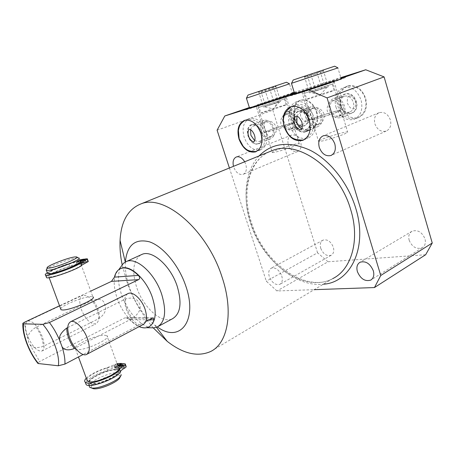 <?xml version="1.0" encoding="UTF-8"?>
<svg xmlns="http://www.w3.org/2000/svg" width="455" height="455" viewBox="0 0 455 455"><rect width="100%" height="100%" fill="white"/><g stroke="black" fill="none" stroke-linecap="round" stroke-linejoin="round"><path stroke-width="0.34" stroke-dasharray="2.27 1.71" d="M120.956 367.907L124.09 367.151L123.248 368.129L120.114 368.886L120.956 367.907M86.877 379.732C87.309 375.193 107.59 366.048 115.633 366.662L117.709 365.507M117.942 366.161L116.838 366.775L118.38 367.367L106.925 335.745C112.214 338.145 85.83 350.595 77.31 349.582L75.558 349.133C70.531 346.534 96.193 334.522 104.866 335.267L106.925 335.745M117.026 363.625L106.686 367.856C97.66 370.609 90.863 374.05 86.296 378.168M117.544 365.058L114.154 365.985L115.001 365.018L117.236 364.222M115.866 367.401L118.96 366.65L118.118 367.623L115.018 368.374L115.866 367.401M126.075 366.292L123.532 365.922L116.668 369.767L118.038 370.307C123.112 373.18 99.218 385.14 91.199 383.605L89.527 383.03C84.823 380.096 106.686 368.942 115.468 369.642L122.327 365.809L120.376 365.621L114.751 367.293L107.556 370.233C98.53 372.986 91.745 376.439 87.189 380.585M87.03 380.75L85.597 383.076M121.695 364.074L122.327 365.809M116.668 369.767L115.792 367.356L116.838 366.775L116.264 366.702L114.592 367.236L115.468 369.642M122.668 363.528L123.532 365.922M114.592 367.236L115.792 367.356M91.347 384.014L89.675 383.434C84.806 380.369 108.097 368.795 116.247 370.08L118.186 370.711C123.259 373.589 99.372 385.556 91.347 384.014M119.398 370.182C124.92 373.299 98.962 386.312 90.255 384.623L88.452 383.997C83.18 380.664 108.432 368.118 117.282 369.5L119.398 370.182L120.586 373.453L118.459 372.747C110.935 371.547 89.533 381.034 89.14 385.851M120.086 376.706L121.127 374.596L120.586 373.453M120.086 376.689C120.092 375.756 119.29 375.193 117.691 375.005C109.797 373.68 87.292 384.867 91.717 388.058M88.219 261.306L85.824 261.494L79.648 264.213L81.041 264.31C85.853 265.18 58.558 276.447 50.442 276.856L48.81 276.788C44.436 275.787 69.49 265.35 78.51 264.327L77.407 264.816L79.648 264.213L78.51 264.327L84.675 261.619L83.891 259.447M60.651 308.814C61.63 305.464 83.646 296.614 90.846 296.609L92.837 296.859L81.041 264.31M49.783 273.813L49.14 273.728C45.13 272.863 68.148 263.314 76.497 262.308L77.407 264.816M76.497 262.308L79.796 260.863M78.709 261.847C83.111 262.598 57.967 272.915 50.494 273.353L48.986 273.307C44.84 272.414 69.319 262.416 76.952 261.813L78.709 261.847L78.658 263.365M79.909 261.187L77.634 262.182L78.863 262.262M77.634 262.182L78.544 264.696M85.824 261.494L84.92 258.997M84.675 261.619L77.111 263.616L69.672 266.368C59.486 269.457 47.354 274.888 46.285 276.919M83.003 262.996L86.154 262.097L82.019 263.678L83.003 262.996M78.175 263.508L81.286 262.609L80.307 263.28L77.191 264.179L78.175 263.508M79.716 260.641L76.281 261.688L79.562 260.232M79.46 259.936L68.768 263.883C59.588 266.818 52.439 269.775 47.32 272.761M90.75 291.109L59.537 305.788M148.984 319.791L129.601 319.632L126.024 317.732L124.534 317.988L39.659 361.492L37.725 363.153M145.827 321.452L83.117 354.508M67.755 327.554L125.534 298.998C132.695 296.899 137.353 298.525 139.503 303.877C141.533 308.49 139.184 313.347 132.456 318.454L75.291 348.012M129.601 319.632C132.769 322.896 135.954 325.228 139.156 326.627M30.166 344.731C32.407 347.819 36.781 348.371 43.299 346.386L99.526 318.255C105.128 313.74 106.868 309.184 104.735 304.583C103.973 299.902 100.026 298.366 92.9 299.976L36.087 327.225C30.701 330.444 27.96 334.254 27.863 338.656L28.881 342.871L39.659 361.492M120.467 268.649L118.618 269.878C113.272 275.616 112.806 285.149 117.214 298.474C122.713 314.411 136.159 328.533 145.617 327.691L149.075 326.775M151.765 327.805C141.175 327.037 127.542 311.971 121.775 295.306C117.856 283.857 117.43 274.53 120.495 267.33M140.743 254.954C133.008 260.726 131.717 271.715 136.87 287.93C143.496 307.688 161.633 324.079 172.297 318.853M125.358 261.978L125.347 262.251C124.971 270.31 126.416 278.983 129.675 288.282C135.385 303.747 143.695 315.963 154.615 324.927L157.35 326.923M153.238 327.856C141.954 314.65 133.235 299.509 127.099 282.441L122.139 264.685M229.411 167.986L266.306 281.196L276.97 290.973L314.223 289.67M281.753 275.935C282.885 280.052 282.248 282.851 279.836 284.341C275.485 285.37 271.976 282.8 269.303 276.634C268.137 272.482 268.797 269.661 271.271 268.166C275.582 267.182 279.074 269.769 281.753 275.935M244.676 161.787L245.763 164.306C247.088 169.448 246.178 172.815 243.044 174.401C239.074 175.084 235.957 172.638 233.694 167.07L233.478 166.337M425.658 254.732L328.021 261.762L276.97 290.973M328.021 261.762L317.567 252.804L266.306 281.196M249.368 107.516L253.395 106.555L258.514 104.286L292.275 92.928M217.098 130.204L272.829 110.173L281.099 96.454M294.408 92.956L296.296 92.126L294.311 92.655M292.372 93.235L258.514 104.286M245.865 109.746C246.883 109.774 275.793 100.401 289.647 95.544L296.535 92.905C295.039 93.025 267.386 101.994 253.486 106.851L245.865 109.746L245.615 108.967M294.499 93.258L340.892 77.97M294.209 92.319L340.795 77.634M290.489 94.89L290.745 95.715L297.826 92.985L341.142 78.795M341.364 78.726L345.402 77.617L339.106 80.074C324.773 85.142 291.826 95.789 290.745 95.715M302.205 92.206L294.84 94.356C291.939 94.93 318.182 86.035 332.98 81.417L341.204 79.005C344.458 78.305 316.737 87.701 302.205 92.206M291.536 83.293L337.889 67.903L341.204 79.005M334.675 66.203L293.213 79.995M307.301 75.308L323.38 69.962L307.301 75.308M320.127 71.094C317.516 73.841 314.405 74.876 310.788 74.199C309.195 76.611 307.068 77.316 304.401 76.321L305.555 77.088C306.38 77.418 306.977 76.838 307.341 75.342C311.027 76.031 314.2 74.973 316.856 72.174C319.535 73.198 321.668 72.487 323.255 70.047L322.578 71.509L320.127 71.094L325.115 87.61L328.3 86.774L309.457 92.877L325.115 87.61M323.255 70.047L328.3 86.774M310.788 74.199L315.781 90.63M304.401 76.321L309.457 92.877M307.341 75.342L312.448 92.103M316.856 72.174L321.958 89.026M313.313 91.796L327.105 87.098L313.313 91.796M255.591 106.743C268.643 102.699 295.796 93.497 292.662 94.185L286.047 96.136C272.733 100.288 246.9 109.041 249.676 108.472L255.591 106.743M289.522 83.834L246.479 98.138M248.02 95.055L286.468 82.258M260.726 90.824L276.026 85.733L260.726 90.824M273.409 86.655C271.049 89.197 268.2 90.147 264.867 89.499C263.28 91.785 261.176 92.484 258.554 91.591L259.651 92.422L260.766 90.852C264.162 91.518 267.057 90.551 269.457 87.963C272.09 88.873 274.2 88.173 275.793 85.859L275.241 87.286L273.409 86.655L278.227 102.074L263.428 107.044L274.376 103.672L280.655 101.459L278.227 102.074M264.867 89.499L269.684 104.843M275.793 85.859L280.655 101.459M260.766 90.852L265.692 106.487M269.457 87.963L274.376 103.672M258.554 91.591L263.428 107.044M264.554 106.766L279.671 101.715L264.554 106.766M317.567 252.804L272.829 110.173M320.741 248.316C323.243 254.123 326.701 256.449 331.121 255.295C333.6 253.776 334.328 251.069 333.322 247.173C330.819 241.372 327.378 239.029 322.999 240.132C320.457 241.656 319.7 244.38 320.741 248.316M409.164 240.263C412.139 247.048 416.479 249.556 422.183 247.782C425.055 245.933 425.988 242.942 424.993 238.824C422.03 232.061 417.724 229.519 412.082 231.203C409.108 233.062 408.135 236.082 409.164 240.263M374.875 123.8C377.246 129.783 381 132.217 386.141 131.103C390.151 129.118 391.573 125.426 390.407 120.023C388.058 114.074 384.35 111.612 379.282 112.63C375.136 114.609 373.669 118.334 374.875 123.8M288.373 144.815C290.472 150.053 293.543 152.294 297.576 151.526C300.789 149.923 301.819 146.686 300.653 141.835C298.56 136.608 295.517 134.356 291.524 135.067C288.225 136.676 287.173 139.924 288.373 144.815M316.873 111.924C318.921 120.911 316.896 126.86 310.81 129.772C303.639 131.074 298.27 127.184 294.692 118.107C292.542 109.007 294.652 103.001 301.017 100.077C308.052 98.962 313.336 102.915 316.873 111.924M340.488 105.35C344.281 115.075 350.253 119.147 358.403 117.572C365.297 114.307 367.725 107.898 365.683 98.331C361.947 88.702 356.1 84.55 348.132 85.881C340.869 89.135 338.321 95.624 340.488 105.35M296.427 101.732C303.457 100.623 308.752 104.604 312.312 113.665C314.382 122.696 312.375 128.668 306.295 131.58C299.128 132.866 293.748 128.947 290.154 119.824C287.981 110.684 290.068 104.65 296.427 101.732L301.017 100.077M308.052 114.848C305.459 105.315 294.032 104.769 293.657 113.926L294.203 118.698L296.791 123.368C302.399 130.306 311.157 123.931 308.052 114.848M290.574 129.294C286.525 130.045 283.289 128.236 280.871 123.885C280.343 119.068 281.895 115.82 285.535 114.148C288.595 113.813 290.722 116.048 291.917 120.842C293.532 125.205 293.088 128.026 290.574 129.294L302.336 124.715C305.407 123.254 306.42 120.262 305.368 115.724C303.576 111.179 300.92 109.194 297.388 109.769C295.346 110.514 294.169 112.249 293.856 114.973L294.294 118.8L296.791 123.368M302.336 124.715C300.243 125.29 298.258 124.568 296.37 122.554M272.306 152.488C273.119 153.153 288.436 148.677 295.653 145.645C298.446 144.485 299.629 143.797 299.208 143.581C298.264 142.95 283.3 147.329 276.06 150.338C273.125 151.543 271.88 152.26 272.306 152.488L271.772 150.787M271.754 150.736L258.121 107.647L285.251 98.633L258.104 107.653L255.761 106.442L286.457 96.238L255.761 106.442M265.254 129.8C266.482 134.743 268.626 137.029 271.692 136.654C275.315 134.913 276.833 131.626 276.248 126.797C273.762 122.355 270.509 120.484 266.482 121.184C263.923 122.503 263.513 125.375 265.254 129.8M262.023 104.502L283.778 97.131L262.023 104.502M260.846 113.119L264.435 112.157C272.181 109.86 287.969 104.445 286.138 104.718L282.305 105.759C274.467 108.097 259.134 113.358 260.846 113.119L258.451 105.549M254.675 140.686L259.043 141.579C260.675 140.999 261.727 139.628 262.205 137.461L261.83 132.28L258.019 126.371L261.801 132.439L262.273 138.94C260.925 147.312 250.665 145.111 248.134 136.147C245.057 127.593 251.956 120.512 258.019 126.371M250.58 129.675C251.109 127.69 252.161 126.427 253.725 125.898C255.403 125.444 257.098 125.955 258.81 127.44M249.863 118.471C243.624 121.383 241.719 127.633 244.142 137.228C247.969 146.834 253.435 151.049 260.522 149.877C266.499 146.982 268.331 140.788 266.016 131.302C262.211 121.741 256.825 117.464 249.863 118.471L244.688 120.33M335.915 107.107C339.731 116.884 345.715 120.99 353.865 119.42C360.758 116.162 363.175 109.723 361.105 100.1C357.346 90.42 351.482 86.234 343.514 87.559C336.256 90.818 333.725 97.33 335.915 107.107M340.511 105.827L340.061 103.7C338.042 91.967 353.108 89.572 356.254 101.448C359.979 112.743 346.704 118.727 341.597 108.421L340.511 105.827M349.713 112.089C346.511 112.851 343.821 111.481 341.648 107.971L340.414 104.184C340.101 100.066 341.472 97.381 344.526 96.136C348.53 95.442 351.476 97.529 353.37 102.392C354.422 107.226 353.205 110.463 349.713 112.089L337.877 116.793C333.333 117.669 329.795 115.769 327.253 111.094C326.718 105.941 328.493 102.443 332.582 100.6C336.12 100.157 338.537 102.5 339.834 107.625C341.46 112.3 340.806 115.36 337.877 116.793M301.375 92.183L334.482 81.218L301.375 92.183L303.877 93.474L333.151 83.788L303.894 93.468L318.597 141.431C319.484 142.227 336.933 137.211 344.389 133.986C346.989 132.877 348.064 132.206 347.626 131.984C346.562 131.222 329.539 136.13 322.043 139.332C319.296 140.487 318.142 141.186 318.597 141.431M311.476 117.162C312.812 122.469 315.258 124.869 318.83 124.357C322.885 122.423 324.625 118.88 324.034 113.727C321.423 108.944 317.857 106.971 313.347 107.801C310.338 109.291 309.718 112.413 311.476 117.162M331.587 82.179L304.276 91.222L331.587 82.179L334.033 90.318L329.272 91.603C320.559 94.208 304.969 99.548 306.755 99.326L311.226 98.126C319.842 95.567 335.944 90.05 334.033 90.318M296.922 116.247L298.332 113.938L300.431 112.635C302.808 112.027 305.06 112.885 307.193 115.212L309.457 119.364L309.946 123.493C309.616 126.592 308.314 128.572 306.033 129.436L301.654 128.907M309.616 119.489L306.778 114.279C300.215 106.129 290.398 113.687 293.964 123.732C296.796 134.31 309.792 135.306 310.23 124.67L309.616 119.489M314.45 118.181C316.777 128.327 314.53 135.027 307.699 138.286C299.583 139.736 293.481 135.3 289.397 124.966C286.94 114.677 289.3 107.898 296.478 104.627C304.423 103.41 310.418 107.926 314.45 118.181M47.451 273.108C48.702 270.458 71.008 261.909 78.05 261.335L79.978 261.363L78.738 257.945L76.821 257.934C70.292 258.531 50.005 266.056 46.677 269.144M27.903 321.002C32.788 320.758 37.549 325.905 42.184 336.455C44.886 344.429 44.755 349.303 41.786 351.095C36.838 351.362 32.066 346.255 27.471 335.767C24.706 327.759 24.849 322.84 27.903 321.002L82.685 295.232C79.318 297.195 78.891 302.012 81.4 309.684C85.739 319.677 90.556 324.398 95.863 323.841C99.127 321.912 99.537 317.141 97.086 309.508C92.723 299.475 87.917 294.715 82.685 295.232M127.616 293.788C124.26 296.433 123.811 301.568 126.268 309.19C129.538 318.824 138.223 326.895 143.063 324.563M290.222 124.67C293.327 123.47 294.658 122.81 294.226 122.696C293.276 122.327 276.833 127.372 268.763 130.488C265.493 131.74 264.071 132.433 264.509 132.559C265.293 132.968 282.174 127.804 290.222 124.67M281.912 97.962L256.193 106.299L281.912 97.962M289.209 124.943C277.203 129.595 256.859 135.055 269.713 130.227C281.11 125.819 301.62 120.211 289.209 124.943M314.388 118.124C322.743 114.831 341.46 109.149 342.524 109.598C342.973 109.718 341.756 110.349 338.867 111.486C330.546 114.796 311.317 120.621 310.464 120.114C310.003 119.984 311.311 119.318 314.388 118.124M330.25 82.844L301.841 92.029L330.25 82.844M337.712 111.799C325.643 116.565 302.376 122.81 315.469 117.828C326.895 113.323 350.236 106.942 337.712 111.799M283.152 122.913C285.342 128.452 288.572 130.852 292.844 130.119C296.512 128.367 297.701 124.744 296.41 119.244C294.237 113.727 291.035 111.304 286.809 111.975C283.044 113.727 281.821 117.373 283.152 122.913M307.768 114.927C309.025 120.359 307.808 123.948 304.128 125.694C299.845 126.444 296.632 124.09 294.476 118.624C293.185 113.153 294.425 109.541 298.207 107.79C302.438 107.101 305.629 109.484 307.768 114.927M295.289 119.557C292.451 109.615 280.9 113.022 284.238 122.611C286.94 132.348 298.56 129.351 295.289 119.557M329.409 110.127C331.735 116.065 335.329 118.59 340.192 117.691C344.367 115.735 345.806 111.822 344.515 105.958C342.211 100.049 338.656 97.501 333.856 98.308C329.557 100.265 328.072 104.206 329.409 110.127M355.935 101.539C357.186 107.329 355.725 111.202 351.55 113.159C346.682 114.069 343.104 111.594 340.818 105.742C339.521 99.895 341.028 95.994 345.334 94.037C350.134 93.218 353.671 95.721 355.935 101.539M343.229 106.311C340.312 95.664 327.156 99.543 330.649 109.786C333.407 120.205 346.636 116.793 343.229 106.311M273.842 127.832C275.201 133.463 274.064 137.154 270.429 138.894C266.175 139.6 262.922 137.109 260.664 131.427C259.265 125.756 260.431 122.048 264.162 120.302C268.365 119.659 271.589 122.168 273.842 127.832M248.402 136.073C250.699 141.829 253.964 144.366 258.201 143.683C261.818 141.949 262.927 138.223 261.523 132.519C259.236 126.774 256 124.215 251.808 124.841C248.094 126.587 246.963 130.329 248.402 136.073M261.739 131.137C258.281 121.309 269.752 117.947 272.721 128.139C276.117 138.184 264.565 141.107 261.739 131.137M321.753 114.757C323.124 120.78 321.73 124.767 317.579 126.723C312.721 127.588 309.093 124.971 306.693 118.869C305.277 112.794 306.704 108.779 310.987 106.817C315.781 106.038 319.37 108.688 321.753 114.757M294.271 123.646C296.711 129.834 300.363 132.507 305.214 131.666C309.349 129.709 310.708 125.677 309.298 119.574C306.869 113.414 303.263 110.713 298.474 111.469C294.214 113.431 292.81 117.487 294.271 123.646M307.921 118.533C304.293 108.011 317.414 104.172 320.474 115.109C324.017 125.876 310.816 129.22 307.921 118.533M119.517 363.244L120.376 365.621M113.886 364.916L114.751 367.293M106.686 367.856L107.556 370.233M124.636 363.71L125.506 366.11M87.696 261.295L86.791 258.787M69.672 266.368L68.768 263.883M77.111 263.616L76.212 261.136M82.827 261.818L81.928 259.339M152.124 318.136L124.534 317.988M125.534 298.998C125.256 305.538 127.565 312.028 132.456 318.454M27.863 338.656C25.838 332.525 24.809 327.02 24.775 322.129M36.087 327.225C40.66 333.737 43.066 340.13 43.299 346.386M99.526 318.255C99.628 312.153 97.415 306.061 92.9 299.976M269.03 151.902C247.52 161.94 240.632 193.79 250.586 223.348C262.609 263.166 304.378 293.987 332.73 278.625L210.426 351.601M259.066 155.946C245.137 170.75 242.418 197.561 250.688 222.597C261.665 257.849 294.624 287.48 323.357 284.216M124.09 367.151L123.282 364.921M118.96 366.65L118.158 364.438M115.018 368.374L114.154 365.985M120.114 368.886L119.238 366.48M125.335 364.233L125.21 363.886M89.527 383.03L89.675 383.434M118.038 370.307L118.186 370.711M88.452 383.997L88.975 385.408M48.986 273.307L49.14 273.728M81.286 262.609L80.416 260.209M77.191 264.179L76.281 261.688M86.154 262.097L85.278 259.668M82.019 263.678L81.109 261.159M48.81 276.788L49.146 277.692M75.558 349.133L78.459 356.965M148.649 326.974L148.319 327.151M145.617 327.691L146.538 327.708M158.499 326.292L157.185 326.997M154.615 324.927L156.435 327.293M268.968 151.924C248.76 161.133 241.377 192.846 251.484 222.614C263.502 263.121 306.306 293.543 332.73 278.625M296.535 92.905L296.296 92.126M345.174 76.867L345.402 77.617M294.647 93.724L294.84 94.356M322.578 71.509L323.38 69.962M327.105 87.098L320.348 94.828L310.566 92.575M305.555 77.088L304.145 76.36M292.662 94.185L289.471 83.851M249.676 108.472L249.482 107.875M259.651 92.422L258.19 91.671M275.241 87.286L276.026 85.733M279.671 101.715L273.461 108.921L264.332 106.811M331.121 255.295L279.836 284.341M322.999 240.132L271.271 268.166M422.183 247.782L371.269 279.774M412.082 231.203L360.064 262.234M386.141 131.103L331.53 155.235M379.282 112.63L323.368 135.744M297.576 151.526L243.044 174.401M291.524 135.067L236.481 156.912M306.295 131.58L310.81 129.772M293.856 114.973L293.657 113.926M299.208 143.581L285.251 98.633M286.138 104.718L283.778 97.131M285.234 98.638L286.457 96.238M271.692 136.654L259.043 141.579M266.482 121.189L253.725 125.898M262.205 137.461L262.273 138.94M260.522 149.877L256.267 151.578M285.535 114.148L297.388 109.769M358.403 117.572L353.865 119.42M348.132 85.881L343.514 87.559M340.414 104.184L340.061 103.7M341.648 107.971L341.597 108.421M344.526 96.136L332.582 100.6M334.482 81.218L333.134 83.788L347.626 131.984M304.276 91.222L306.755 99.326M306.033 129.436L318.824 124.357M300.431 112.635L313.347 107.801M307.193 115.212L306.778 114.279M309.946 123.493L310.23 124.67M303.622 139.952L307.699 138.286M291.228 106.533L296.478 104.627M152.925 317.869L126.024 317.732M76.207 256.893L76.855 257.189M245.114 120.217L246.422 119.705C256.87 117.947 262.416 125.944 264.514 133.889C265.657 143.115 263.798 147.989 257.138 151.231L256.637 151.396M249.391 129.283L248.913 129.47M296.051 116.179L295.358 116.474M303.9 139.81L304.276 139.685C312.306 134.674 315.053 128.014 312.511 119.716C311.22 115.24 308.899 111.577 305.555 108.711C303.809 107.067 298.298 104.61 292.986 105.896L291.558 106.442M306.113 121.565L306.073 121.57C304.799 121.985 303.144 120.484 301.108 117.054C299.299 114 301.716 108.398 302.183 109.666L302.2 109.666C303.468 109.194 305.18 110.866 307.341 114.694C308.82 117.993 306.539 122.611 306.113 121.565M309.309 130.375C325.382 123.76 314.411 95.874 299.492 100.629L299.475 100.635C291.996 105.105 289.431 111.037 291.78 118.431C294.294 124.846 297.07 131.415 308.501 130.625L309.309 130.375M349.36 96.107C347.802 95.857 347.137 98.206 347.347 103.148C349.446 107.471 351.465 109.359 353.393 108.825L353.478 108.802C354.775 109.211 355.48 107.101 355.605 102.466C354.803 97.711 349.605 95.044 349.394 96.096L349.36 96.107M356.896 118.186C373.743 110.929 365.155 82.361 346.602 86.439L346.579 86.444C338.554 90.681 335.574 97.057 337.644 105.554C339.948 112.772 344.634 119.836 355.912 118.488L356.896 118.186M41.786 351.095L95.863 323.841M86.979 354.217L86.376 354.536M294.226 122.696L286.064 96.375M264.509 132.559L256.193 106.299M334.055 81.36L342.524 109.598M301.841 92.029L310.464 120.114M292.844 130.119L304.128 125.694M286.809 111.975L298.207 107.79M351.55 113.159L340.192 117.691M345.334 94.037L333.856 98.308M270.429 138.894L258.201 143.683M264.162 120.302L251.808 124.841M305.214 131.666L317.579 126.723M298.474 111.469L310.987 106.817"/><path stroke-width="0.68" d="M120.086 365.501L123.22 364.745L122.378 365.718L119.238 366.48L120.086 365.501M117.709 365.507L121.462 363.42L117.026 363.625M118.38 367.367C123.879 370.427 97.888 383.389 89.197 381.756L87.4 381.148L86.877 379.732M86.296 378.168C84.545 379.976 84.203 381.318 85.267 382.194C89.117 386.221 117.788 375.267 119.534 369.159C120.006 368.18 121.337 367.071 123.532 365.826C125.028 364.95 125.591 364.301 125.21 363.886L122.668 363.528L117.942 366.161M117.236 364.222L118.095 364.267L117.544 365.058M85.597 383.076L86.177 384.646C90.044 388.724 118.692 377.764 120.421 371.599C120.888 370.609 122.213 369.494 124.403 368.249C125.898 367.367 126.456 366.713 126.075 366.292L125.335 364.233M121.462 363.42L121.695 364.074M121.127 374.596C121.883 379.095 98.974 389.497 91.483 387.95L89.675 387.307L89.14 385.851M91.717 388.058L93.434 388.712C100.174 390.111 120.672 380.807 120.086 376.706M92.837 296.859C97.871 298.435 70.991 310.247 62.688 310.003L60.998 309.758L60.651 308.814M79.796 260.863L83.777 259.128L79.46 259.936M83.891 259.447L83.777 259.128M78.658 263.365C75.917 266.186 56.403 273.461 50.653 273.779L49.783 273.813M47.32 272.761C45.318 274.029 44.755 274.826 45.631 275.144C48.639 276.765 78.209 266.226 80.939 262.586L85.358 260.129C86.956 259.413 87.61 258.963 87.309 258.798L84.92 258.997L79.909 261.187M46.285 276.919L46.581 277.704C49.606 279.381 79.153 268.831 81.86 265.134L86.274 262.654C87.866 261.932 88.515 261.483 88.219 261.306L87.371 258.969M79.562 260.232L80.387 260.123L79.716 260.641M82.093 260.488L85.244 259.583L81.109 261.159L82.093 260.488M120.467 268.649L120.916 268.473C125.955 266.829 131.785 269.144 138.405 275.406C139.986 277.351 140.049 278.761 138.576 279.632L49.441 322.527L42.793 324.335L22.869 323.812C22.545 323.448 23.177 322.891 24.775 322.129L59.537 305.788M138.576 279.632L111.452 281.378L90.75 291.109M83.117 354.508L64.946 364.085L58.32 365.774L37.998 363.505C29.057 352.415 22.318 334.903 22.869 323.812M37.725 363.153L37.998 363.505M139.156 326.627C142.603 328.095 145.657 328.271 148.319 327.151C151.009 325.956 152.908 323.516 154.018 319.831L153.289 317.869L145.827 321.452M75.291 348.012L74.319 348.519C68.426 350.731 64.354 350.179 62.096 346.869L59.668 340.357C58.678 336.484 61.038 332.377 66.743 328.049L67.755 327.554M149.075 326.775C155.9 322.282 156.992 312.483 152.357 297.371C146.237 279.057 130.073 264.372 121.252 268.313M111.452 281.378L114.455 277.135C115.502 272.642 117.652 269.752 120.916 268.473M120.495 267.33L123.487 263.269L126.57 261.443C136.551 257.001 154.734 273.33 161.542 293.833C166.757 311.146 165.307 322.203 157.185 326.997L153.642 327.839L151.765 327.805M158.499 326.292L172.297 318.853C180.561 313.984 182.165 303.013 177.109 285.939C170.483 265.731 152.311 249.795 142.153 254.311L140.743 254.954M157.35 326.923C179.731 343.667 198.363 321.008 185.623 285.518C178.639 264.998 163.049 246.434 149.53 241.838C135.152 238.278 127.093 244.995 125.358 261.978M122.139 264.685C120.399 256.131 119.705 248.02 120.057 240.359C121.127 221.039 128.23 208.834 141.368 203.743C164.773 194.114 207.014 229.849 221.921 276.703C233.955 311.857 227.796 343.667 210.426 351.601C197.504 357.164 183.109 353.751 167.23 341.358L153.238 327.856M314.223 289.67L374.454 287.56L380.761 275.48L327.088 97.899L308.371 89.862L224.798 115.979L217.098 130.204L229.411 167.986M373.31 270.77C374.437 275.156 373.583 278.267 370.745 280.104C365.041 281.742 360.593 278.932 357.397 271.663C356.231 267.221 357.124 264.076 360.064 262.234C365.701 260.675 370.114 263.525 373.31 270.77M334.812 143.905C336.148 149.672 334.834 153.551 330.859 155.53C325.717 156.56 321.867 153.87 319.291 147.46C317.903 141.63 319.262 137.728 323.368 135.744C328.442 134.799 332.252 137.524 334.812 143.905M233.478 166.337C232.454 161.491 233.455 158.351 236.481 156.912C239.512 156.224 242.242 157.851 244.676 161.787M239.034 139.156C242.89 148.819 248.362 153.068 255.437 151.913C261.397 149.018 263.206 142.802 260.869 133.264C257.035 123.646 251.643 119.335 244.688 120.33C238.465 123.242 236.583 129.516 239.034 139.156M309.241 120.2C311.595 130.403 309.366 137.131 302.552 140.39C294.436 141.829 288.328 137.347 284.216 126.956C281.725 116.611 284.062 109.803 291.228 106.533C299.168 105.327 305.174 109.882 309.241 120.2M327.088 97.899L384.094 76.901L432.25 243.015L425.658 254.732L374.454 287.56M432.25 243.015L380.761 275.48M224.798 115.979L249.368 107.516M340.892 77.97L345.152 76.781L339.009 79.739L333.282 81.138C316.936 86.734 291.61 94.856 290.489 94.89L294.499 93.258M308.371 89.862L333.282 81.138M342.831 77.794L365.735 69.769L384.094 76.901M249.135 107.539L245.615 108.967C246.627 108.972 275.542 99.588 289.397 94.742L294.408 92.956M294.311 92.655L292.372 93.235M292.275 92.928L294.209 92.319M340.795 77.634L365.735 69.769M291.524 83.316L293.213 79.995L334.675 66.203L337.946 67.886L291.536 83.293M248.02 95.049L246.468 98.155L289.522 83.834L286.468 82.258L248.02 95.055M250.58 129.675L250.887 135.249L254.675 140.686M301.654 128.907C299.435 127.639 297.866 125.591 296.927 122.765L296.922 116.247M79.978 261.363C84.766 262.177 57.438 273.392 49.333 273.859L47.707 273.808L47.451 273.108M78.738 257.945C83.504 258.679 56.13 269.838 48.048 270.378L46.171 270.213L46.677 269.144M47.229 267.984L48.924 268.114C56.608 267.546 82.156 256.973 76.207 256.893L74.842 256.95C67.749 257.593 44.812 266.715 47.229 267.984L46.171 270.213M86.979 354.217L143.063 324.563C146.868 322.333 147.511 317.141 144.991 308.985C141.71 299.242 133.014 291.274 128.287 293.458L70.787 321.639C75.143 319.637 83.805 328.339 87.411 338.583C90.221 347.137 89.874 352.454 86.376 354.536C81.9 356.657 73.272 347.853 69.683 337.747C66.8 329.136 67.164 323.767 70.787 321.639M127.616 293.788L128.287 293.458M119.534 369.159L120.421 371.599M123.532 365.826L124.403 368.249M86.274 262.654L85.358 260.129M81.86 265.134L80.939 262.586M23.546 323.943C22.323 334.26 29.41 352.858 38.578 363.647M58.32 365.774C60.202 355.77 52.587 335.312 42.793 324.335M64.946 364.085C65.139 359.177 64.183 353.438 62.096 346.869M74.319 348.519C69.353 341.608 66.828 334.783 66.743 328.049M49.441 322.527C53.44 327.782 56.847 333.725 59.668 340.357M138.405 275.406L114.455 277.135M332.73 278.625C351.488 269.502 360.241 240.035 350.663 209.499C339.077 168.76 298.446 139.981 272.824 150.36L269.03 151.902M323.357 284.216C350.657 282.646 368.129 247.372 355.651 207.952C348.064 182.933 329.886 160.206 310.173 150.258C289.147 140.874 272.113 142.768 259.066 155.946M154.018 319.831L148.984 319.791M86.177 384.646L85.267 382.194M88.975 385.408L89.675 387.307M93.366 388.701L91.404 387.939M46.581 277.704L45.631 275.144M49.146 277.692L60.998 309.758M78.459 356.965L87.4 381.148M118.823 269.599L123.487 263.269M146.538 327.708L153.642 327.839M156.435 327.293L167.23 341.358M125.29 262.017L120.057 240.359M141.368 203.743L268.968 151.924M291.445 83.345L294.647 93.724M249.482 107.875L246.4 98.178M371.269 279.774L370.745 280.104M331.53 155.235L330.859 155.53M256.267 151.578L255.437 151.913M302.552 140.39L303.622 139.952M142.153 254.311L126.57 261.443M153.289 317.869L152.925 317.869M46.427 270.338L47.707 273.808M76.855 257.189L78.345 257.871M256.637 151.396L256.273 151.492C247.315 151.868 245.814 148.774 243.169 146.322L239.154 138.792L238.392 130.42C239.381 126.575 239.148 124.357 245.114 120.217M249.386 129.288L249.425 129.305C252.616 129.402 257.359 138.343 253.736 141.988L253.64 141.869C248.925 140.521 246.724 132.974 248.913 129.47M291.558 106.442C284.039 112.095 281.685 118.84 284.506 126.683C287.566 133.611 290.279 140.692 303.229 140.004L303.9 139.81M296.063 116.179L296.159 116.179C297.752 115.849 299.663 117.799 301.892 122.02C302.626 126.729 302.222 129.288 300.681 129.698L300.459 129.698C299.305 130.147 295.215 126.814 294.834 124.317C293.782 120.916 293.958 118.3 295.358 116.474"/></g></svg>
